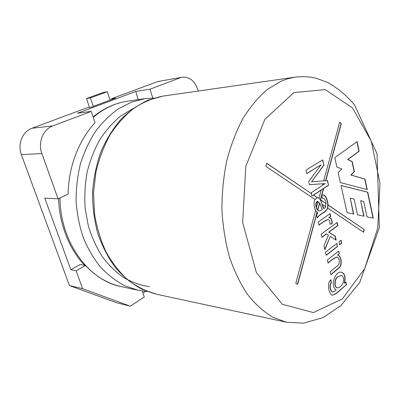 <?xml version="1.0" encoding="UTF-8"?>
<svg xmlns="http://www.w3.org/2000/svg" width="400" height="400" viewBox="0 0 400 400"><rect width="100%" height="100%" fill="white"/><g stroke="black" fill="none" stroke-linecap="round" stroke-linejoin="round"><path stroke-width="0.6" d="M337.77 255.07C340.835 255.405 342.585 263.425 339.855 267.165L330.885 274.83L330.155 271.77L337.65 265.655C340.43 263.775 339.23 256.955 336.96 256.995C333.625 258.605 330.67 260.64 328.095 263.1L327.355 260L338.715 251.065L339.35 253.815L337.52 255.045C340.555 255.375 342.3 263.215 339.695 267.01L330.835 274.63M338.51 251.225L339.35 253.815M339.105 253.79L337.52 255.045M336.73 243.53L337.395 246.415L326.195 255.12M337.645 246.44L326.24 255.305L325.495 252.185L336.935 243.37L337.395 246.415M340.935 240.285L341.595 243.155L339.66 244.66M341.84 243.18L339.7 244.845L338.995 241.78L341.14 240.125L341.595 243.155M324.8 249.265L330.325 236.335L324.895 249.67L323.97 245.78L328.43 235.09L326.345 233.865L321.915 237.145M336.89 222.625L337.56 225.56L328.655 232.155L335.015 236.135L335.91 240M326.595 233.885L321.96 237.32L321.205 234.145L337.095 222.47L337.81 225.58L328.905 232.175L335.265 236.155L336.195 240.185L330.325 236.335M335.015 236.135L335.265 236.155M328.655 232.155L328.905 232.175M337.56 225.56L337.81 225.58M327.955 219.595L327.835 219.585C324.845 220.755 321.91 222.56 319.03 225.005M329.84 213.79L330.465 216.475L328.72 217.725C331.15 217.855 332.165 219.915 331.755 223.905L329.965 224.09M329.96 224.135C330.17 221.44 329.545 219.93 328.085 219.6C325.025 220.815 322.02 222.675 319.07 225.175L318.31 221.98L330.055 213.64L330.715 216.49L328.97 217.74C331.4 217.87 332.415 219.93 332.005 223.92L329.96 224.135M317.44 197.725L319.02 198.085L321.19 190.105L313.6 195.11L317.44 197.725L314.91 199.425M315.665 210.385C313.73 206.47 313.525 202.85 315.05 199.525L265.81 166.315L266.735 163.22L311.59 193.745L311.33 192.645L322.485 185.365L322.925 183.75L309.435 184.69L308.68 181.5L321.12 164.76L306.795 173.59L305.97 170.11L322.755 159.875L323.97 165.165L311.56 181.78L323.71 180.865L339.69 122.24L341.305 123.61L325.785 180.725L327.51 180.61L328.57 185.24L323.68 188.465L320.585 199.865L326.05 203.585C325.675 200.26 324.74 198.54 323.25 198.415L322.36 198.515L321.88 195.115L323.14 194.925C325.97 194.665 327.79 200.825 328.04 204.935L364.295 229.605L363.625 232.28L327.755 208.09C326.615 210.37 324.945 212.045 322.74 213.11C320.035 215.2 318.73 215.475 317.365 218.02L316.575 214.68L317.92 212.945L317.195 212.33L297.64 284.295L295.775 283.345L315.665 210.385M317.195 212.33L315.6 210.615M317.685 197.705C320.96 197.735 321.97 205.895 323.66 208.53L323.91 208.54C324.97 207.875 325.575 207.27 325.735 206.73L322.245 204.375L323.91 208.54M319.02 198.085L318.815 198.075C320.195 199.205 321.27 201.3 322.045 204.365L322.245 204.375M317.595 210.11L319.49 203.14L317.795 201.39L316.095 203.55L316.235 207.545L317.595 210.11L319.495 211.01L322.345 209.65L319.69 203.145L317.795 210.12M317.77 201.39L317.745 201.385C316.825 201.455 316.195 202.175 315.845 203.54C315.615 207.545 316.75 210.03 319.245 211L319.36 211M323.01 194.92C326.44 195.31 328.855 204.155 327.19 208.9C324.935 212.595 319.305 214.155 317.29 217.685M328.04 204.935L327.755 208.09M322.535 160.01L323.97 165.165M323.72 165.17L311.56 181.78M373.035 218.15L367.54 192.19L341.015 185.525M353.45 214.01L350.19 198.105L354.05 199.03L357.515 214.86L364.01 216.205L360.655 200.645L363.7 201.455L367.005 216.87L373.29 218.2L367.79 192.195L341 185.465L347.065 212.63L353.71 214.065L350.19 198.105M363.755 216.155L360.655 200.645M367.54 192.19L367.79 192.195M356.875 141.77L358.89 151.295L347.61 159.535L351.985 161.605L354.145 171.61L350.835 175.02L364.775 179.11L366.98 189.52M336.89 167.065L334.795 157.685L357.09 141.615L359.135 151.285L347.86 159.53L352.23 161.6L354.39 171.605L351.085 175.02L365.02 179.11L367.235 189.59L340.36 182.595L338.105 172.505L341.88 168.965L336.89 167.065M350.835 175.02L351.085 175.02M347.61 159.535L347.86 159.53M323.715 180.85L325.785 180.725M339.65 122.39L341.105 123.625L325.585 180.725M316.995 212.32L297.455 284.2M327.84 204.925L364.295 229.605M364.1 229.595L363.455 232.165M321.19 190.105L323.48 188.46L320.38 199.855L326.05 203.585M313.6 195.11L317.24 197.72M107.37 91.765L103.37 92.435L86.515 98.5L90.46 97.865L107.37 91.765L110.035 100.145M90.46 97.865L93.25 106.4M86.515 98.5L89.44 107.395M346.495 284.69L339.64 290.57C337.04 293.21 334.67 294.735 332.525 295.14C329.145 295.2 326.21 282.87 330.935 279.73L331.395 282.915C328.935 285.15 330.955 292.175 332.725 291.9C333.555 292.025 334.72 291.365 336.22 289.91C329.565 286 335.4 270.775 341.385 272.185C344.745 273.39 345.795 277.045 344.545 283.155L345.88 282.02L346.495 284.69L339.46 290.475C336.9 293.05 334.55 294.6 332.4 295.115M338.295 276.685C334.385 278.59 334.02 287.23 337.44 287.885C339.65 287.7 341.535 286.05 343.09 282.945C344.12 278.92 343.49 276.42 341.195 275.445L338.05 276.65C334.135 278.555 333.77 287.195 337.19 287.85L337.315 287.865M341.07 275.43L338.05 276.65M345.68 282.19L346.25 284.65M341.26 272.17C344.53 273.47 345.545 277.12 344.295 283.12L344.545 283.155M330.715 279.905L331.145 282.88C328.685 285.115 330.705 292.135 332.48 291.86L332.605 291.875M336.83 256.985L336.71 256.965C333.445 258.525 330.555 260.505 328.045 262.905M328.72 217.725L328.97 217.74M331.755 223.905L332.005 223.92M330.465 216.475L330.715 216.49M323.12 198.415L322.355 198.46M316.435 207.555L318.07 201.56L317.835 201.4M266.7 163.34L311.59 193.745M324.965 183.745L322.53 185.2M306.765 173.455L321.12 164.76M322.925 183.75L324.76 183.745M309.43 184.67L325.2 183.59M311.39 193.74L311.945 196.065L313.4 195.105M327.26 180.625L328.57 185.24M328.32 185.24L311.935 196.035M325.575 206.62L325.85 203.575M331.145 282.88L331.395 282.915M198.255 91.035L198.06 90.335C194.965 81.135 189.73 76.75 182.345 77.18L157.54 81.61L182.345 77.18M152.72 98.07L150.06 89.175L135.725 91.46L77.535 113.205L91.28 111.38L52.775 125.925C43.09 129.265 37.715 142.635 41.88 153.565L21.37 154.61C17.3 144.205 22.525 131.465 31.98 128.25L87.31 107.7L91.28 107.135L115.58 98.08L111.535 98.7L157.54 81.61M145.59 291.39L142.945 293.085M142.255 290.995L144.275 297.085L130.25 306.155L116.595 302.745L69.425 285.555L21.37 154.61M130.25 306.155L82.6 288.685L69.425 285.555M150.06 89.175L180.465 77.69M91.28 111.38L95.01 122.74C78.86 140.035 68.495 166.77 68.13 194.11L58.05 198.805L41.88 153.565M82.6 288.685L76.14 270.795L70.805 269.71L44.785 198.125L58.05 198.805M138.225 99.64L135.725 91.46M70.805 269.71L80.125 264.515L85.505 265.525C96.17 276.74 108.125 283.775 121.36 286.635C89.065 280.67 60.34 242.655 59.995 197.9M111.535 98.7L111.785 99.495M76.14 270.795L85.505 265.525M315.845 203.54L316.095 203.55M280.885 81.28L287.935 78.7L294.995 77.17L163.19 96.065C153.265 98.035 143.64 101.995 134.315 107.945C125.345 115.02 117.34 123.84 110.3 134.41C103.995 145.845 99.22 158.34 95.97 171.895L93.53 192.79L94.5 213.8C96.79 227.555 100.68 240.355 106.17 252.2C112.45 263.24 119.82 272.6 128.27 280.285C137.155 286.875 146.48 291.495 156.24 294.16L286.4 322.24L272.675 317.18C263.715 311.785 255.37 304.26 247.63 294.605C240.405 283.795 234.35 271.29 229.465 257.09C225.39 242.125 222.875 226.36 221.915 209.795C221.915 193.09 223.525 176.735 226.75 160.725C230.845 145.25 236.25 131.165 242.955 118.47C250.27 106.815 258.34 97.19 267.17 89.6L280.885 81.28M121.36 286.635L138.105 290.245L124.775 285.735C116.125 281.185 108.11 275.05 100.715 267.33C93.825 258.765 88.06 248.99 83.41 237.99C79.525 226.455 77.09 214.365 76.11 201.715C76.01 188.975 77.41 176.495 80.315 164.275C84.035 152.44 89.005 141.605 95.225 131.78C102.04 122.71 109.635 115.14 118.015 109.07L131.15 102.28L144.82 98.695L127.87 101.125C115.545 102.89 104 108.29 93.235 117.33M293.91 92.57L325.265 89.64L352.44 107.85L371.36 141.335L380 183.5L377.71 227.97L364.76 268.545L342.405 298.88L313.355 312.575L282.385 304.32L256.375 272.555L242.655 222.46L245.785 166.37L264.845 119.36L293.91 92.57M133.045 108.565L120.68 116.025C112.88 122.49 105.925 130.355 99.815 139.625C94.32 149.585 90.1 160.405 87.15 172.09C85.015 184.07 84.35 196.155 85.15 208.345L88.355 225.995C91.8 237.255 96.46 247.495 102.32 256.72C108.755 265.195 115.945 272.195 123.895 277.72C132.125 282.325 140.605 285.31 149.33 286.68M52.775 125.925L31.98 128.25M328.085 219.6L327.835 219.585M319.245 211L319.495 211.01M163.19 96.065L148.17 100.145C138.335 104.725 129.165 111.215 120.655 119.615C112.715 129.035 106.07 139.895 100.72 152.205C96.27 165.135 93.535 178.65 92.515 192.755C92.54 206.89 94.325 220.565 97.86 233.78C102.335 246.43 108.2 257.735 115.465 267.68C123.36 276.66 132.055 283.78 141.545 289.035L156.24 294.16M127.87 101.125C115.43 102.93 103.835 108.185 93.09 116.89M58.665 198.515C59.075 224.38 69.805 250.02 84.68 265.37M294.995 77.17C300.615 76.455 306.155 76.51 311.615 77.335L316.975 78.49L327.805 82.545C337.76 88.175 346.655 95.605 354.495 104.845L377.01 153.72L379.345 227.65L359.75 282.47L340.86 305.63L323.375 317.47L303.61 323.175L286.4 322.24M144.82 98.695L154.085 98.065M138.105 290.245L147.3 291.52M336.96 256.995L336.71 256.965M323 198.405L323.25 198.415M337.19 287.85L337.44 287.885M340.945 275.41L341.195 275.445"/></g></svg>

